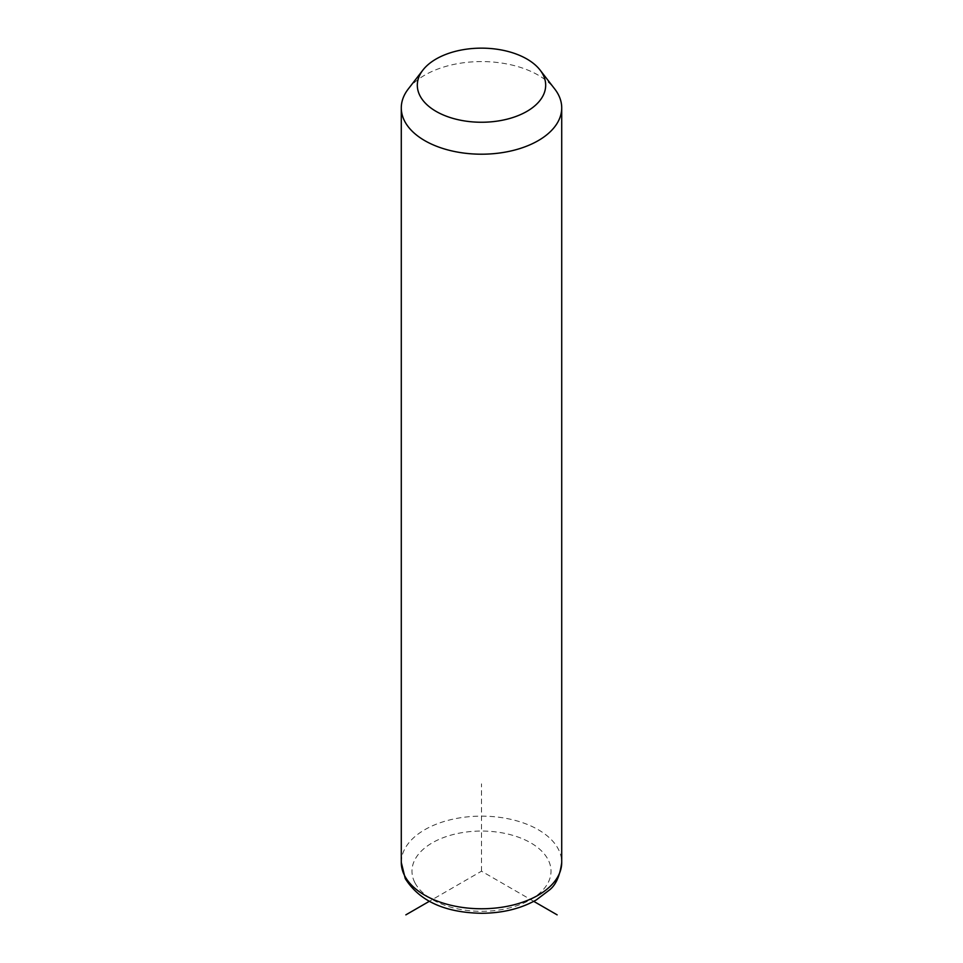 <?xml version="1.0" encoding="UTF-8"?>
<svg xmlns="http://www.w3.org/2000/svg" width="963" height="963" viewBox="0 0 963 963"><rect width="100%" height="100%" fill="white"/><g stroke="black" fill="none" stroke-linecap="round" stroke-linejoin="round"><path stroke-width="0.72" stroke-dasharray="4.82 3.61" d="M408.276 88.981A80.218 46.308 180 0 1 481.5 61.572A80.218 46.308 180 0 1 554.724 88.981M533.755 901.356L481.5 871.19L429.245 901.356M481.5 871.19L481.5 783.858M401.282 862.451A80.218 46.308 180 0 1 470.088 816.612A80.218 46.308 180 0 1 558.48 849.414A80.218 46.308 180 0 1 561.718 862.451M414.788 882.481A69.529 40.133 180 0 1 461.927 832.67A69.529 40.133 180 0 1 548.212 859.887A69.529 40.133 180 0 1 501.073 909.698A69.529 40.133 180 0 1 414.788 882.481"/><path stroke-width="1.44" d="M540.087 70.07L554.724 88.981A80.218 46.308 180 0 1 558.48 94.856A80.218 46.308 180 0 1 561.718 107.892A80.218 46.308 180 0 1 492.912 153.731A80.218 46.308 180 0 1 404.52 120.929A80.218 46.308 180 0 1 401.282 107.892A80.218 46.308 180 0 1 408.276 88.981L422.913 70.07A64.172 37.051 180 0 1 481.5 48.15A64.172 37.051 180 0 1 540.087 70.07A64.172 37.051 180 0 1 543.084 74.765A64.172 37.051 180 0 1 499.568 120.748A64.172 37.051 180 0 1 419.916 95.638A64.172 37.051 180 0 1 422.913 70.07M429.245 901.356L405.868 914.85M533.755 901.356L557.132 914.85M561.718 107.892L561.718 862.451A80.218 46.308 180 0 1 492.912 908.29A80.218 46.308 180 0 1 404.52 875.487A80.218 46.308 180 0 1 401.282 862.451L401.282 107.892M561.718 862.451C559.936 876.065 555.711 885.346 549.054 890.294L536.271 899.948C520.778 908.675 502.626 913.117 481.801 913.285C445.05 912.695 419.531 901.139 405.254 878.593L401.282 862.451"/></g></svg>

